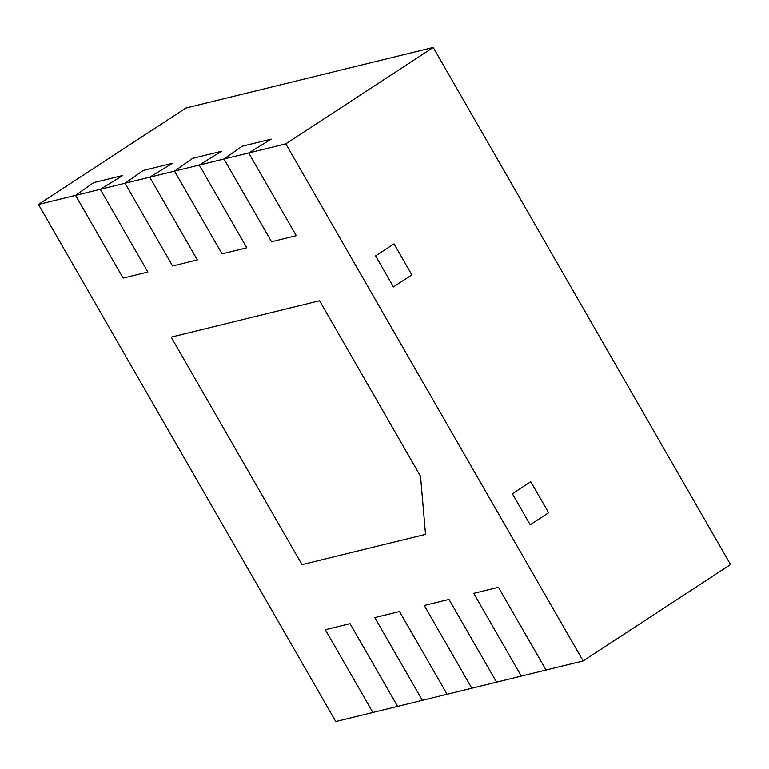 <?xml version="1.0" encoding="UTF-8"?>
<svg xmlns="http://www.w3.org/2000/svg" width="769" height="769" viewBox="0 0 769 769"><rect width="100%" height="100%" fill="white"/><g stroke="black" fill="none" stroke-linecap="round" stroke-linejoin="round"><path stroke-width="1.15" d="M350.049 623.659L325.316 629.715L350.049 623.659L397.621 706.384L350.049 623.659M372.888 712.45L325.316 629.715L372.888 712.45L335.784 721.533L38.45 204.458L75.554 195.364L123.127 278.099L147.859 272.043L123.127 278.099L75.554 195.364L100.287 189.309L147.859 272.043L100.287 189.309L125.03 183.243L172.602 265.978L197.335 259.922L172.602 265.978L125.03 183.243L149.763 177.187L197.335 259.922L149.763 177.187L174.496 171.122L222.068 253.857L246.811 247.801L222.068 253.857L174.496 171.122L199.238 165.066L246.811 247.801L199.238 165.066L223.971 159L271.544 241.735L296.276 235.679L271.544 241.735L223.971 159L248.704 152.944L296.276 235.679L248.704 152.944L285.808 143.851L583.142 660.936L546.038 670.03L498.466 587.295L473.733 593.351L498.466 587.295L546.038 670.03L521.305 676.086L473.733 593.351L521.305 676.086L496.572 682.151L449 599.416L424.257 605.472L449 599.416L496.572 682.151L471.83 688.207L424.257 605.472L471.83 688.207L447.097 694.263L399.524 611.538L374.791 617.594L399.524 611.538L447.097 694.263L422.364 700.328L374.791 617.594L422.364 700.328L372.888 712.45M420.518 476.271L319.596 300.756L171.179 337.12L302.006 564.638L425.545 534.368L420.518 476.271L319.596 300.756L171.179 337.12L302.006 564.638L425.545 534.368L420.518 476.271M583.142 660.936L730.55 564.542L433.216 47.467L285.808 143.851M375.599 255.904L394.026 243.86L411.867 274.879L393.44 286.933L411.867 274.879L394.026 243.86L375.599 255.904L393.44 286.933L375.599 255.904M530.206 524.785L548.633 512.74L530.793 481.711L548.633 512.74L530.206 524.785L512.375 493.765L530.793 481.711L512.375 493.765L530.206 524.785M100.287 189.309L122.78 175.486L93.683 182.618L75.554 195.364L93.683 182.618L122.78 175.486L100.287 189.309M38.45 204.458L185.858 108.064L433.216 47.467M248.704 152.944L271.197 139.131L242.1 146.254L223.971 159L242.1 146.254L271.197 139.131L248.704 152.944M199.238 165.066L221.722 151.253L192.625 158.376L174.496 171.122L192.625 158.376L221.722 151.253L199.238 165.066M149.763 177.187L172.256 163.374L143.159 170.497L125.03 183.243L143.159 170.497L172.256 163.374L149.763 177.187"/></g></svg>
